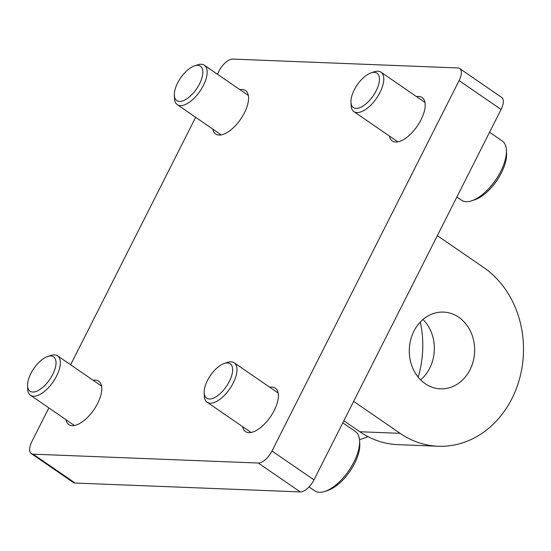 <?xml version="1.0" encoding="UTF-8"?>
<svg xmlns="http://www.w3.org/2000/svg" width="551" height="551" viewBox="0 0 551 551"><rect width="100%" height="100%" fill="white"/><g stroke="black" fill="none" stroke-linecap="round" stroke-linejoin="round"><path stroke-width="0.83" d="M65.996 419.69A26.358 12.212 -55.5 0 0 68.841 424.601A26.358 12.212 -55.5 0 0 97.623 403.428A26.358 12.212 -55.5 0 0 98.712 381.168A26.358 12.212 -55.5 0 0 93.112 380.273M242.619 426.653A26.358 12.212 -55.5 0 0 245.464 431.564A26.358 12.212 -55.5 0 0 274.246 410.392A26.358 12.212 -55.5 0 0 275.335 388.124A26.358 12.212 -55.5 0 0 269.728 387.229M389.412 136.042A26.358 12.212 -55.5 0 0 392.257 140.953A26.358 12.212 -55.5 0 0 421.04 119.781A26.358 12.212 -55.5 0 0 422.128 97.52A26.358 12.212 -55.5 0 0 416.528 96.625M212.796 129.086A26.358 12.212 -55.5 0 0 215.641 133.996A26.358 12.212 -55.5 0 0 244.424 112.824A26.358 12.212 -55.5 0 0 245.505 90.564A26.358 12.212 -55.5 0 0 239.905 89.661M423.01 319.47A38.412 32.674 -87.7 0 1 420.627 379.88M458.742 317.259A38.412 32.674 -87.7 0 1 473.261 361.077A38.412 32.674 -87.7 0 1 440.449 388.854A38.412 32.674 -87.7 0 1 425.186 383.682A38.412 32.674 -87.7 0 1 410.667 339.864A38.412 32.674 -87.7 0 1 443.472 312.086A38.412 32.674 -87.7 0 1 458.742 317.259M420.337 321.998A95.846 81.52 -87.7 0 1 418.168 377.153M367.958 436.626A95.846 81.52 -87.7 0 1 359.534 439.602M343.845 420.757L359.824 431.743A95.846 81.52 92.3 0 0 397.905 444.65L438.19 446.241A95.846 81.52 92.3 0 0 520.041 376.939A95.846 81.52 92.3 0 0 483.819 267.607L437.349 235.649M359.824 431.743L400.109 433.327A95.846 81.52 92.3 0 0 438.19 446.241M400.109 433.327L353.632 401.369M459.686 68.538L501.679 97.41A14.264 6.605 124.5 0 1 501.086 109.456L459.1 80.584A14.264 6.605 -55.5 0 0 459.686 68.538A14.264 6.605 -55.5 0 0 457.833 67.959L232.708 59.088A14.264 6.605 -55.5 0 0 218.988 71.12L217.425 74.206M48.86 407.905L31.875 441.544A14.264 6.605 -55.5 0 0 31.283 453.59A14.264 6.605 -55.5 0 0 33.136 454.169L258.267 463.033A14.264 6.605 -55.5 0 0 271.987 451L313.98 479.88L501.086 109.456M313.98 479.88A14.264 6.605 124.5 0 1 300.254 491.912L258.267 463.033M33.136 454.169L75.129 483.041L300.254 491.912M75.129 483.041A14.264 6.605 124.5 0 1 73.276 482.462L31.283 453.59M271.987 451L459.1 80.584M195.66 117.301L70.631 364.81M204.793 387.477A20.855 9.663 -55.5 0 0 204.173 392.753A20.855 9.663 -55.5 0 0 216.577 396.431A20.855 9.663 -55.5 0 0 232.019 374.46A20.855 9.663 -55.5 0 0 224.319 363.453A20.855 9.663 -55.5 0 0 204.793 387.477M224.319 363.453L227.425 362.42A23.92 11.082 124.5 0 1 234.203 362.799A23.92 11.082 124.5 0 1 236.262 375.045A23.92 11.082 124.5 0 1 223.031 396.686A23.92 11.082 124.5 0 1 207.093 402.223A23.92 11.082 124.5 0 1 204.318 396.031L204.173 392.753M359.631 440.883L359.782 444.154A32.895 15.242 124.5 0 1 358.791 452.481A32.895 15.242 124.5 0 1 328.003 490.362L324.89 491.402A35.96 16.661 -55.5 0 0 358.556 449.988A35.96 16.661 -55.5 0 0 359.631 440.883A35.96 16.661 -55.5 0 0 355.464 431.578L342.784 422.858M309.021 486.926L314.711 490.838A35.96 16.661 -55.5 0 0 324.89 491.402M351.593 96.866A20.855 9.663 -55.5 0 0 350.966 102.149A20.855 9.663 -55.5 0 0 363.371 105.826A20.855 9.663 -55.5 0 0 378.812 83.855A20.855 9.663 -55.5 0 0 371.112 72.849A20.855 9.663 -55.5 0 0 351.593 96.866M371.112 72.849L374.225 71.816A23.92 11.082 124.5 0 1 380.996 72.188A23.92 11.082 124.5 0 1 383.055 84.434A23.92 11.082 124.5 0 1 369.824 106.081A23.92 11.082 124.5 0 1 353.887 111.612A23.92 11.082 124.5 0 1 351.111 105.42L350.966 102.149M506.431 150.278L506.576 153.55A32.895 15.242 124.5 0 1 505.591 161.877A32.895 15.242 124.5 0 1 474.797 199.758L471.69 200.791A35.96 16.661 -55.5 0 0 505.35 159.377A35.96 16.661 -55.5 0 0 506.431 150.278A35.96 16.661 -55.5 0 0 502.257 140.966L489.577 132.247M456.855 197.031L461.504 200.227A35.96 16.661 -55.5 0 0 471.69 200.791M174.97 89.909A20.855 9.663 -55.5 0 0 174.343 95.192A20.855 9.663 -55.5 0 0 186.755 98.863A20.855 9.663 -55.5 0 0 202.196 76.892A20.855 9.663 -55.5 0 0 194.496 65.893A20.855 9.663 -55.5 0 0 174.97 89.909M194.496 65.893L197.602 64.853A23.92 11.082 124.5 0 1 204.38 65.232A23.92 11.082 124.5 0 1 206.432 77.477A23.92 11.082 124.5 0 1 193.201 99.118A23.92 11.082 124.5 0 1 177.264 104.656A23.92 11.082 124.5 0 1 174.495 98.464L174.343 95.192M28.177 380.514A20.855 9.663 -55.5 0 0 27.55 385.796A20.855 9.663 -55.5 0 0 39.954 389.474A20.855 9.663 -55.5 0 0 55.396 367.503A20.855 9.663 -55.5 0 0 47.696 356.497A20.855 9.663 -55.5 0 0 28.177 380.514M47.696 356.497L50.809 355.464A23.92 11.082 124.5 0 1 57.579 355.836A23.92 11.082 124.5 0 1 59.639 368.082A23.92 11.082 124.5 0 1 46.408 389.729A23.92 11.082 124.5 0 1 30.47 395.26A23.92 11.082 124.5 0 1 27.695 389.068L27.55 385.796M207.093 402.223L251.063 432.459M234.203 362.799L278.179 393.035M353.887 111.612L397.863 141.855M380.996 72.188L424.973 102.431M177.264 104.656L221.24 134.892M204.38 65.232L248.349 95.475M30.47 395.26L74.447 425.503M57.579 355.836L101.556 386.079"/></g></svg>
